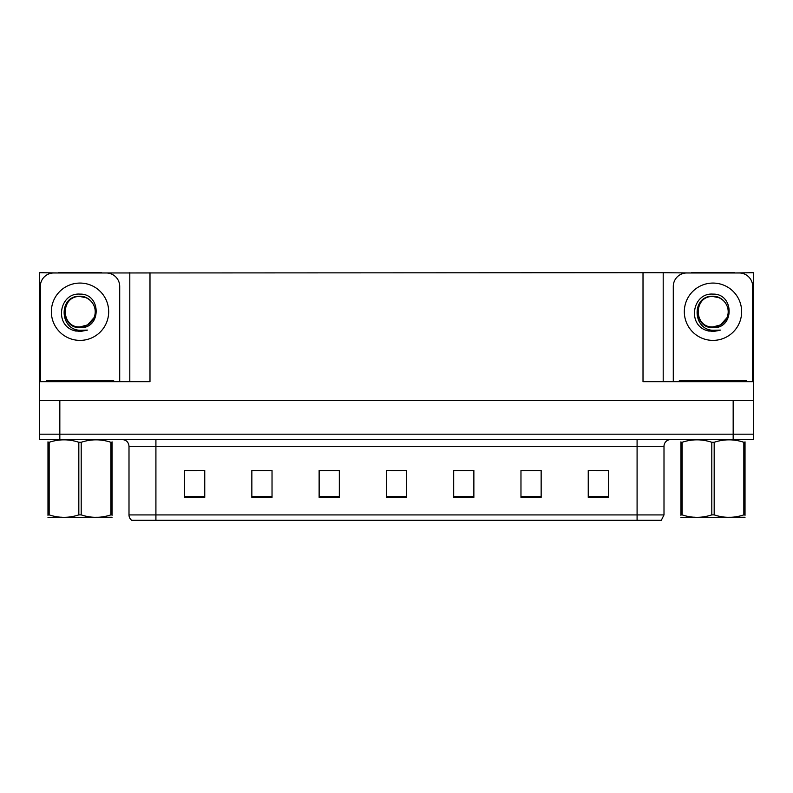 <?xml version="1.0" encoding="UTF-8"?>
<svg xmlns="http://www.w3.org/2000/svg" width="793" height="793" viewBox="0 0 793 793"><rect width="100%" height="100%" fill="white"/><g stroke="black" fill="none" stroke-linecap="round" stroke-linejoin="round"><path stroke-width="1.19" d="M101.544 272.97L643.014 272.703L643.014 381.701L753.35 381.701L753.35 400.534L39.65 400.534L39.65 434.177L59.832 434.177L39.65 434.177L39.65 439.56L59.832 439.56L59.832 434.177L733.168 434.177L59.832 434.177L59.832 400.534M58.484 272.97L39.65 272.703L39.65 381.701L149.986 381.701L149.986 272.703M39.65 381.701L39.65 400.534M59.832 439.56L753.35 439.56L753.35 434.177L733.168 434.177L753.35 434.177L753.35 400.534M734.516 272.97L753.35 272.703L753.35 381.701M129.804 272.703L129.804 381.701M643.014 272.703L663.196 272.703L663.196 381.701M663.196 272.703L691.456 272.97M734.516 272.703L691.456 272.703M58.484 272.703L101.544 272.703M663.999 514.915L661.312 520.297L637.086 520.297L637.086 514.915L663.999 514.915L663.999 446.29A6.731 6.731 0 0 1 670.729 439.56M637.086 520.297L131.688 520.297A6.731 6.731 0 0 1 129.001 514.915L129.001 446.29C128.595 442.197 126.355 439.956 122.271 439.56M608.429 497.35L608.429 470.437L588.247 470.437L588.247 497.35L608.429 497.35M541.153 497.35L541.153 470.437L520.971 470.437L520.971 497.35L541.153 497.35M473.867 497.35L473.867 470.437L453.685 470.437L453.685 497.35L473.867 497.35M204.753 497.35L204.753 470.437L184.571 470.437L184.571 497.35L204.753 497.35M272.029 497.35L272.029 470.437L251.847 470.437L251.847 497.35L272.029 497.35M339.315 497.35L339.315 470.437L319.133 470.437L319.133 497.35L339.315 497.35M406.591 497.35L406.591 470.437L386.409 470.437L386.409 497.35L406.591 497.35M624.844 520.297L168.156 520.297M540.548 470.576L532.004 470.576M521.913 470.576L541.153 470.576M596.455 470.576L606.546 470.576M335.548 470.576L327.003 470.576M251.847 470.576L271.087 470.576M260.996 470.576L252.452 470.576M186.454 470.576L196.545 470.576M465.997 470.576L457.452 470.576M391.455 470.576L401.545 470.576M339.315 470.576L319.133 470.576M473.867 470.576L453.685 470.576M80.014 326.934C86.516 326.676 91.175 323.594 94.02 317.666C98.53 308.11 90.511 295.987 80.014 296.215C58.375 295.462 59.336 329.819 80.014 330.275L87.478 330.096L80.014 331.553L72.609 330.116C54.202 323.296 60.05 292.528 80.014 294.114C101.355 293.489 101.712 328.857 80.014 327.668C60.149 328.342 60.03 295.601 80.014 296.513C60.397 295.571 60.397 327.886 80.014 326.934L87.617 324.892L94.02 317.666A15.206 15.206 0 0 0 85.763 297.653L80.014 296.523M40.324 381.701L40.324 286.432A13.451 13.451 0 0 1 53.775 272.97L106.252 272.97A13.451 13.451 0 0 1 119.713 286.432L119.713 381.701M72.678 330.146L76.168 331.177L72.678 330.146M80.014 331.553L87.478 330.096L80.014 331.553M712.986 326.934C719.479 326.676 724.138 323.594 726.983 317.666C731.493 308.11 723.474 295.987 712.986 296.215C691.337 295.462 692.299 329.819 712.986 330.275L720.44 330.096L712.986 331.553L705.572 330.116C687.164 323.296 693.023 292.528 712.986 294.114C734.328 293.489 734.675 328.857 712.986 327.668C693.112 328.342 692.993 295.601 712.986 296.513C693.369 295.571 693.369 327.886 712.986 326.934L720.589 324.892L726.983 317.666A15.206 15.206 0 0 0 718.726 297.653L712.986 296.523M673.287 381.701L673.287 286.432A13.451 13.451 0 0 1 686.748 272.97L739.225 272.97A13.451 13.451 0 0 1 752.676 286.432L752.676 381.701M705.641 330.146L709.13 331.177M712.986 331.553L719.846 330.334M46.381 381.701L46.381 380.353L113.657 380.353L113.657 381.701M746.619 380.353L746.619 381.701L746.619 380.353L679.343 380.353L679.343 381.701M112.061 517.254L47.976 517.363M112.061 515.321L112.061 514.885C112.061 518.146 112.061 518.146 112.061 514.885L110.871 514.885L110.871 442.276C101.018 439.025 91.136 439.025 81.203 442.276L78.824 442.276C68.981 439.025 59.098 439.025 49.166 442.276L47.976 442.276C47.976 439.025 47.976 439.025 47.976 442.276L47.976 441.84M81.203 442.276L81.203 514.885C91.056 518.136 100.939 518.136 110.871 514.885M81.203 514.885L78.824 514.885L78.824 442.276M112.061 441.84L112.061 442.276C112.061 439.025 112.061 439.025 112.061 442.276L110.871 442.276M112.061 442.276L112.061 514.885M49.166 442.276L49.166 514.885L47.976 514.885L47.976 442.276M49.166 514.885C59.009 518.136 68.902 518.136 78.824 514.885M47.976 514.885C47.976 518.146 47.976 518.146 47.976 514.885L47.976 515.321M745.024 517.254L680.939 517.363M745.024 515.321L745.024 514.885C745.024 518.146 745.024 518.146 745.024 514.885L743.834 514.885L743.834 442.276C733.991 439.025 724.098 439.025 714.176 442.276L711.797 442.276C701.944 439.025 692.061 439.025 682.129 442.276L680.939 442.276C680.939 439.025 680.939 439.025 680.939 442.276L680.939 441.84M714.176 442.276L714.176 514.885C724.019 518.136 733.902 518.136 743.834 514.885M714.176 514.885L711.797 514.885L711.797 442.276M745.024 441.84L745.024 442.276C745.024 439.025 745.024 439.025 745.024 442.276L743.834 442.276M745.024 442.276L745.024 514.885M682.129 442.276L682.129 514.885L680.939 514.885L680.939 442.276M682.129 514.885C691.982 518.136 701.864 518.136 711.797 514.885M680.939 514.885C680.939 518.146 680.939 518.146 680.939 514.885L680.939 515.321M733.168 400.534L733.168 439.56M637.086 439.56L637.086 446.29L129.001 446.29M663.999 446.29L637.086 446.29L637.086 514.915L155.914 514.915L155.914 520.297M129.001 514.915L155.914 514.915L155.914 439.56M406.591 496.418L386.409 496.418M339.315 496.418L319.133 496.418M272.029 496.418L251.847 496.418M204.753 496.418L184.571 496.418M473.867 496.418L453.685 496.418M541.153 496.418L520.971 496.418M608.429 496.418L588.247 496.418M80.014 283.071A28.657 28.657 0 0 1 108.681 311.728A28.657 28.657 0 0 1 80.014 340.385A28.657 28.657 0 0 1 51.357 311.728A28.657 28.657 0 0 1 80.014 283.071M94.02 317.666A15.206 15.206 0 0 0 85.763 297.653M712.986 283.071A28.657 28.657 0 0 1 741.643 311.728A28.657 28.657 0 0 1 712.986 340.385A28.657 28.657 0 0 1 684.319 311.728A28.657 28.657 0 0 1 712.986 283.071M726.983 317.666A15.206 15.206 0 0 0 718.726 297.653M110.296 380.353L110.296 381.701M49.741 380.353L49.741 381.701M743.259 380.353L743.259 381.701M682.704 380.353L682.704 381.701M61.795 517.165L61.041 517.601M694.757 517.165L694.014 517.601"/></g></svg>
